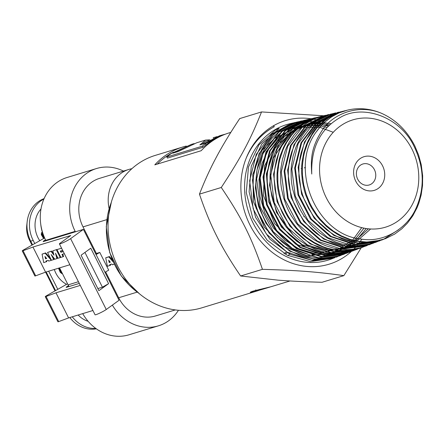 <?xml version="1.0" encoding="UTF-8"?>
<svg xmlns="http://www.w3.org/2000/svg" width="445" height="445" viewBox="0 0 445 445"><rect width="100%" height="100%" fill="white"/><g stroke="black" fill="none" stroke-linecap="round" stroke-linejoin="round"><path stroke-width="0.67" d="M347.506 110.126L339.073 112.891L331.531 116.901L324.683 122.169L321.568 125.24L316.072 132.115A67.056 58.556 -106.9 0 1 347.684 110.087A67.056 58.556 -106.9 0 1 381.504 113.303C395.961 119.794 407.08 130.713 414.874 146.055L418.645 155.138L421.226 164.65L422.655 175.831L422.528 185.559L421.131 195.071L418.79 203.321L417.076 207.676L412.788 215.842L407.425 223.14L401.746 228.864L394.682 234.092L385.448 238.648L375.202 241.357L366.502 242.002L357.713 241.223L349.842 239.293L341.41 235.867L333.427 231.139L326.063 225.22L320.055 218.934L317.051 215.13L311.789 206.908L309.553 202.531L306.227 194.254L303.701 184.742L302.422 175.035L302.422 165.34L303.518 156.746L304.564 152.134L307.567 143.323L311.734 135.213L316.428 128.605L322.53 122.292L329.467 117.13L336.348 113.536L345.982 110.51M344.285 110.888L335.269 113.87L327.737 117.964L324.227 120.484L318.37 125.813L315.455 129.133L312.779 132.71L308.224 140.537L306.366 144.747L303.746 152.796L302.033 162.141L301.649 166.936L301.582 171.781L302.283 180.609L304.252 190.238L305.704 194.955L309.486 204.044L311.806 208.377L316.673 215.769L319.699 219.552L326.419 226.388L330.068 229.414L337.099 234.142L341.176 236.317L349.631 239.677L353.964 240.851L362.742 242.13L370.685 242.063L375.007 241.524L385.125 238.77M340.514 111.784L319.393 122.447L304.447 142.022L298.156 167.303L301.588 194.165L314.198 218.2L333.961 235.494L357.691 243.22L381.565 240.116L383.228 239.455M383.534 239.327L398.509 229.77M383.501 239.36L375.864 241.807L371.586 242.636L367.242 243.115L359.26 243.059L354.854 242.531L346.138 240.406L341.871 238.826L334.373 235.11L326.624 229.826L319.571 223.396L316.351 219.797L313.358 215.97L308.557 208.483L304.297 199.594L302.6 194.955L301.204 190.215L299.463 181.438L298.945 176.559L298.873 166.836L300.075 157.33L301.148 152.718L303.879 144.681L305.798 140.498L310.46 132.732L313.185 129.195L316.145 125.913L322.102 120.656L329.378 116.034L333.255 114.209L342.606 111.306M338.328 112.301L316.039 123.193L301.043 142.745L294.668 168.015L297.978 194.899L310.476 219.035L330.168 236.479L353.886 244.4L377.811 241.513M380.23 240.6L378.962 241.095L355.015 244.21L331.214 236.451L311.4 219.101L298.762 194.982L295.341 168.043L301.666 142.689L316.673 123.076L337.877 112.407L339.218 112.107M333.744 113.375L324.605 116.49L317.663 120.284L314.114 122.803L307.623 128.733L304.714 132.115L302.055 135.742L297.866 142.979L295.975 147.206L293.083 156.156L291.425 165.596L291.075 170.435L291.269 179.391L291.825 184.291L292.699 189.164L295.38 198.72L298.884 207.097L301.204 211.47L303.785 215.669L309.703 223.451L313.007 227L319.571 232.807L327.398 238.047L335.741 242.019L340.052 243.504L348.09 245.317L352.518 245.807L361.34 245.712L365.69 245.123L375.814 242.269M377.004 241.802L375.714 242.303L351.7 245.44L327.815 237.663L307.929 220.253L295.257 196.05L291.831 169.022L298.178 143.59L313.224 123.905L334.495 113.191L335.847 112.891M330.841 114.059L309.103 124.9L293.995 144.664L287.62 170.196L291.058 197.33L303.779 221.627L323.749 239.104L347.717 246.908L371.825 243.771M373.767 243.026L366.63 245.351L362.336 246.235L357.964 246.764L349.114 246.736L340.998 245.456L336.626 244.255L332.315 242.714L323.993 238.62L316.823 233.759L313.152 230.694L306.399 223.763L303.351 219.93L298 211.653L294.045 203.448L292.298 198.793L289.712 189.192L288.888 184.302L288.382 179.391L288.293 170.402L289.422 160.801L290.463 156.139L291.809 151.606L295.063 143.691L297.238 139.647L302.4 132.221L308.535 125.807L311.928 123.031L318.642 118.726L322.53 116.846L332.487 113.692M327.186 114.921L305.659 125.724L290.49 145.554L284.105 171.175L287.559 198.398L300.319 222.767L320.344 240.311L344.397 248.149L369.228 244.75M370.479 244.261L369.222 244.75L345.053 247.898L321.017 240.072L301.004 222.55L288.243 198.186L284.8 170.98L291.191 145.382L306.338 125.568L327.748 114.788L329.055 114.499M324.377 115.583L314.57 118.826L306.95 123.02L303.395 125.596L296.904 131.637L294 135.069L289.306 142.055L287.147 146.149L285.273 150.432L282.43 159.482L280.906 168.271L280.539 173.144L280.767 183.001L281.368 187.94L283.515 197.686L286.591 206.397L288.677 210.936L291.041 215.324L296.559 223.54L302.511 230.343L306.038 233.669L313.636 239.477L321.83 244.055L326.096 245.851L334.178 248.271L338.623 249.083L347.539 249.623L351.967 249.356L359.983 247.915L365.985 245.974L341.732 249.139L317.613 241.279L297.538 223.69L284.744 199.254L281.285 171.965L287.687 146.272L302.895 126.391L324.383 115.583L325.796 115.266M367.336 245.445L365.985 245.974M320.673 116.457L310.821 119.788L303.206 124.049L299.663 126.658L293.633 132.282L290.707 135.703L285.618 143.284L283.482 147.406L280.283 155.528L278.993 160.128L277.346 169.667L277.007 174.557L276.99 179.491L277.808 188.663L278.704 193.581L281.44 203.22L285.378 212.432L287.776 216.815L292.905 224.436L296.025 228.246L302.917 235.127L306.661 238.158L314.014 242.987L318.175 245.139L326.802 248.449L335.68 250.368L340.152 250.785L348.402 250.613L352.785 250.007L362.419 247.314M364.038 246.686L357.368 248.9L353.046 249.829L348.657 250.407L339.746 250.479L335.28 249.973L327.081 248.093L322.731 246.58L314.32 242.542L306.433 237.23L299.746 231.283L296.42 227.695L290.468 219.819L287.87 215.575L285.545 211.153L281.985 202.592L280.495 197.808L278.437 188.024L277.886 183.073L277.752 173.205L278.776 164.238L279.788 159.532L282.725 150.51L284.644 146.244L286.847 142.172L291.642 135.224L294.584 131.826L301.154 125.857L304.742 123.321L311.839 119.471L315.878 117.869L322.364 116.078M316.868 117.363L295.263 128.282L279.977 148.313L273.547 174.184L277.057 201.657L289.956 226.244L310.171 243.932L334.44 251.837L359.566 248.388M360.789 247.91L353.858 250.185L349.525 251.102L345.12 251.659L336.832 251.737L332.354 251.264L323.471 249.239L319.115 247.698L311.283 243.955L303.351 238.687L296.103 232.251L292.788 228.641L287.236 221.315L284.611 217.077L282.252 212.666L278.392 203.398L276.912 198.598L274.988 189.487L274.148 179.569L274.215 174.629L274.604 169.74L276.339 160.211L279.071 151.806L280.967 147.512L285.612 139.53L288.327 135.886L294.023 129.795L297.405 126.925L304.742 122.102L308.663 120.178L318.993 116.874M314.365 117.953L307.957 119.8L303.913 121.446L296.264 125.746L292.71 128.377L289.35 131.303L283.693 137.516L281.006 141.215L276.445 149.292L273.035 158.131L270.966 166.886L270.304 171.726L269.97 176.643L270.271 186.577L271.717 195.811L272.941 200.695L276.317 210.185L278.448 214.746L280.862 219.146L286.063 226.844L292.565 234.248L296.142 237.563L299.902 240.606L307.907 245.785L315.822 249.45L320.2 250.93L324.644 252.065L333.617 253.255L341.949 253.066L346.36 252.443L355.494 249.918M357.53 249.139L356.25 249.639L331.764 252.827L307.417 244.884L287.147 227.134L274.226 202.458L270.732 174.896L277.207 148.958L292.565 128.889L314.259 117.975L315.611 117.675M311.873 118.565L310.221 118.926L288.438 129.884L273.019 150.032L266.522 176.075L270.032 203.738L283.003 228.508L303.345 246.335L327.787 254.306L353.035 250.846M354.303 250.351L347.495 252.599L343.145 253.533L334.846 254.312L330.346 254.206L325.846 253.745L316.918 251.737L308.813 248.599L304.619 246.435L296.637 241.168L289.339 234.721L285.996 231.1L280.372 223.713L277.724 219.457L273.252 210.441L271.45 205.724L269.948 200.906L267.985 191.706L267.389 186.722L267.172 176.771L267.556 171.859L269.125 162.887L272.012 153.764L273.909 149.448L278.553 141.41L281.279 137.739L287.019 131.564L290.413 128.672L294 126.08L301.704 121.858L305.776 120.25L312.245 118.465M351.111 251.553L349.764 252.081L325.123 255.291L300.614 247.298L280.222 229.425L267.223 204.594L263.701 176.86L270.215 150.749L285.679 130.546L306.844 119.716L285.006 130.708L269.548 150.899L263.012 176.999L266.499 204.739L279.482 229.592L299.863 247.487L324.355 255.513L349.008 252.36M306.844 119.716L308.908 119.254M303.473 120.512L281.546 131.542L266.038 151.823L259.496 178.033L263.023 205.874L276.072 230.799L296.542 248.749L321.145 256.765L345.882 253.539L321.796 256.509L297.221 248.505L276.751 230.582L263.707 205.662L260.192 177.833L266.733 151.65L282.236 131.386L304.135 120.356L305.437 120.067M347.762 252.81L346.516 253.294M305.899 119.972L307.234 119.727M300.442 121.229L290.04 124.789L282.341 129.167L278.759 131.837L272.223 138.067L269.308 141.599L264.502 148.919L262.355 153.113L258.945 162.052L257.7 166.747L256.771 171.564L255.897 180.87L255.903 185.877L256.893 195.917L259.168 205.818L262.45 214.829L264.619 219.418L267.067 223.852L272.757 232.145L275.972 235.967L282.62 242.475L290.401 248.277L294.523 250.724L298.773 252.838L307.05 255.908L316.056 257.794L320.595 258.195L329.617 257.9L334.056 257.204L343.273 254.518M344.63 253.989L343.279 254.518L318.475 257.755L293.817 249.717L273.291 231.723L260.214 206.73L256.676 178.818L263.229 152.54L278.787 132.204L300.764 121.151L302.188 120.834M332.777 258.467L331.202 259.062A70.861 61.883 -106.9 0 1 248.065 210.429A70.861 61.883 -106.9 0 1 289.956 123.704L293.338 122.903M291.964 123.271A70.861 61.883 -106.9 0 1 293.377 123.009M334.835 257.683L333.544 258.183L310.482 261.599L287.275 255.28L267.122 240.122L252.793 218.228L246.285 192.652L248.466 166.981L258.996 144.786L276.401 129.167L279.143 128.516L261.782 144.091L251.28 166.23L249.105 191.84L255.602 217.349L269.892 239.188L289.995 254.306L313.147 260.609L337.271 256.771M338.111 256.437L336.787 256.954L311.834 260.208L287.019 252.126L266.36 234.02L253.199 208.866L249.645 180.776L256.248 154.337L271.895 133.873L294.017 122.737L295.413 122.431M295.803 122.347L297.132 122.102M297.494 122.041L298.862 121.83M299.146 121.791L300.542 121.624M300.926 121.585L302.327 121.468M302.661 121.441L304.085 121.368M304.43 121.357L305.865 121.324M306.232 121.324L307.69 121.34M308.051 121.352L309.52 121.418M309.881 121.441L311.367 121.557M311.745 121.596L313.252 121.763M313.614 121.813L315.138 122.036M315.516 122.097L317.051 122.375M317.435 122.447L318.993 122.787M319.371 122.876L320.945 123.271M321.334 123.376L322.931 123.838M326.508 125.056L328.566 125.874M258.228 290.635L201.763 307.851A79.694 69.592 -106.9 0 1 111.962 251.903A79.694 69.592 -106.9 0 1 155.305 155.383L182.784 147.006A79.694 69.592 -106.9 0 1 186.283 146.055M269.531 185.454A79.466 69.364 -106.6 0 1 270.31 186.945M286.135 252.232L283.993 253.533M288.243 255.747L289.45 254.034M289.717 253.6L290.151 252.849M287.197 252.838L285.061 254.128M277.313 244.8L278.459 245.184M256.164 290.24L256.264 291.141L269.876 287.097L256.264 291.141M256.949 291.036L250.357 292.448C250.096 292.187 251.247 291.675 253.811 290.919L270.933 286.747L290.023 280.962M304.641 167.96L305.365 167.409M301.132 168.572L301.593 168.433M304.658 167.52L305.365 167.309M208.833 140.459L206.002 141.321L201.663 144.397M178.011 151.6L178.306 151.439M191.589 144.325L171.542 153.375A79.694 69.592 73.1 0 0 166.73 157.007L167.476 158.081L202.987 147.262A78.37 68.435 -106.9 0 1 206.052 144.87L205.356 143.752L221.721 135.152L219.48 135.825L204.188 143.624L199.866 144.942L205.618 140.064L196.851 142.723L178.089 151.578L172.832 153.18L191.589 144.336L194.148 143.607M205.618 140.064L209.923 139.836M213.372 138.117L213.255 137.739L217.093 136.621M214.462 137.355L213.255 137.739M157.28 164.099A78.37 68.435 -106.9 0 1 173.439 152.207M206.052 144.87L209.233 142.478L215.764 138.812M230.805 132.376L229.203 132.866A79.694 69.592 73.1 0 0 201.201 150.716L154.788 164.861A79.694 69.592 -106.9 0 1 182.784 147.006M221.721 135.152L225.398 134.162M202.987 147.262L202.241 146.188A79.694 69.592 -106.9 0 1 205.356 143.752M166.73 157.007L202.241 146.188M303.807 216.593L304.391 216.565M280.489 142.005A79.711 69.52 73.3 0 0 279.855 141.61M278.448 140.759A79.711 69.52 73.3 0 0 278.081 140.542M261.526 111.934L239.71 118.587C229.987 133.255 222.172 146.188 216.264 157.374C210.235 168.594 204.628 180.854 199.46 194.137C204.8 209.973 210.557 223.952 216.726 236.072C222.767 248.232 230.733 261.532 240.623 275.983L278.014 280.144C290.023 281.095 304.703 281.807 322.041 282.28L343.857 275.633C317.196 271.862 298.044 270.382 262.444 269.336C251.169 236.679 241.49 217.421 221.276 187.49C241.14 157.235 250.607 139.463 261.526 111.934L323.632 115.761M297.482 121.924L274.66 133.205L259.051 153.62L252.471 179.991L256.014 208.01L269.136 233.102L289.745 251.158L314.498 259.224L339.39 255.975L340.942 255.363M341.326 255.23L330.924 258.289L326.474 258.945L317.424 259.157L312.88 258.712L304.352 256.887L299.919 255.413L291.325 251.431L287.214 248.95L279.454 243.065L272.824 236.473L269.631 232.624L266.677 228.546L261.56 219.808L257.766 210.963L256.192 206.113L253.984 196.189L253.361 191.161L253.066 186.127L253.394 176.682L255.007 166.97L257.883 157.736L259.774 153.364L261.96 149.181L266.839 141.877L269.787 138.373L276.384 132.193L280 129.551L287.309 125.434L291.392 123.743L298.751 121.646M381.504 113.303C358.325 103.435 332.593 114.198 322.586 129.768C311.099 147.095 310.655 159.015 311.773 174.034C310.821 147.395 320.584 128.383 341.059 116.996C363.726 104.141 400.561 116.985 414.312 146.872C424.196 167.693 424.808 188.074 416.142 208.021C407.737 227.918 384.163 243.026 361.379 239.099C316.284 235.132 288.855 168.683 316.067 132.115M352.206 245.785L335.469 250.001M333.889 250.096L325.312 249.779M293.027 234.682L276.506 212.404L269.514 185.192L273.341 158.214L287.209 136.604M289.361 134.64L296.17 129.712M297.499 128.939L310.287 123.994L324.005 122.798M324.082 122.803L330.985 123.66M370.657 228.986L351.505 245.773L327.147 251.364L302.2 244.706L281.385 227.072L268.635 201.835L266.36 173.839L274.954 148.458L292.727 130.546M294.045 129.779L308.007 124.544L322.998 123.766M323.07 123.777L329.639 124.856M368.416 228.813L348.19 247.042L322.074 252.538L295.664 244.133L274.621 223.646L263.457 195.527L264.525 165.874L277.558 141.126L299.68 126.647M300.458 126.402L321.946 124.839M322.002 124.85L328.282 126.152M366.179 228.53L356.128 240.545L343.418 249.005L328.927 253.339L313.642 253.233L298.617 248.705L284.872 240.072L273.363 227.929L264.864 213.116L259.963 196.668L258.979 179.713L261.994 163.443L268.758 148.969L278.826 137.316L291.469 129.267L305.826 125.412L320.873 125.996M320.923 126.002L326.958 127.515M363.966 228.14L354.187 240.567L341.665 249.5L327.231 254.317L311.901 254.679M307.779 254.012L291.659 248.143L277.346 237.58L265.965 223.206L258.456 206.163L255.391 187.857L257.021 169.751L263.201 153.341L273.414 139.93M275.527 138.011L296.27 127.292L319.771 127.253M319.805 127.264L333.255 132.293M361.741 227.634L352.646 240.116M352.323 240.45L331.542 253.622L307.1 255.714L283.298 246.358L264.336 227.234L253.533 201.746L252.777 174.429L262.166 150.149L280.011 133.233M246.269 157.969A73.125 63.852 -106.9 0 1 247.448 155.177C253.4 142.205 262.144 132.354 273.675 125.629L274.237 126.736C261.732 133.572 252.404 143.985 246.269 157.969L246.346 157.769M274.237 126.736L273.397 125.785M276.979 129.823L276.401 129.167M361.251 247.743L343.857 275.633M247.448 155.177A75.049 65.537 73.1 0 0 267.284 248.149A75.049 65.537 73.1 0 0 351.416 251.447M351.8 251.097A75.049 65.537 73.1 0 0 352.078 250.835M352.396 250.541A75.049 65.537 73.1 0 0 352.985 249.968M353.146 249.812A75.049 65.537 73.1 0 0 353.675 249.283M354.203 248.755A75.049 65.537 73.1 0 0 354.76 248.171M354.943 247.976A75.049 65.537 73.1 0 0 355.739 247.109M355.939 246.886A75.049 65.537 73.1 0 0 356.768 245.94M356.973 245.701A75.049 65.537 73.1 0 0 357.307 245.306M358.431 243.927A75.049 65.537 73.1 0 0 358.898 243.326M359.109 243.048A75.049 65.537 73.1 0 0 359.983 241.88M360.194 241.585A75.049 65.537 73.1 0 0 361.857 239.165M324.516 122.325A75.049 65.537 73.1 0 0 323.103 121.797M322.759 121.674A75.049 65.537 73.1 0 0 321.385 121.207M321.056 121.101A75.049 65.537 73.1 0 0 319.738 120.69M319.421 120.601A75.049 65.537 73.1 0 0 318.158 120.245M316.373 119.788A75.049 65.537 73.1 0 0 315.249 119.533M314.982 119.477A75.049 65.537 73.1 0 0 313.964 119.266M313.719 119.216A75.049 65.537 73.1 0 0 313.363 119.149M312.618 119.015A75.049 65.537 73.1 0 0 311.884 118.887M310.966 118.748A75.049 65.537 73.1 0 0 273.692 125.646M221.276 187.49L199.46 194.137M262.444 269.336L240.623 275.983M411.987 149.158A56.087 48.978 -106.9 0 1 369.495 228.914A56.087 48.978 -106.9 0 1 326.04 142.511A56.087 48.978 -106.9 0 1 411.987 149.158M374.445 169.712A10.958 9.568 -106.9 0 1 369.272 184.953A10.958 9.568 -106.9 0 1 356.923 177.26A10.958 9.568 -106.9 0 1 362.886 163.988A10.958 9.568 -106.9 0 1 374.445 169.712M382.605 165.879A17.6 15.369 -106.9 0 1 369.272 190.905A17.6 15.369 -106.9 0 1 355.638 163.793A17.6 15.369 -106.9 0 1 382.605 165.879M175.302 309.926L155.444 315.978A34.866 30.449 -106.9 0 1 118.67 297.772L137.143 292.143M106.822 219.635L83.02 226.889L96.387 253.472L99.791 252.432L108.702 270.154L104.975 272.279M105.649 271.889L118.67 297.772M110.41 264.43L110.583 265.164L107.384 266.31L105.726 257.822L108.814 256.882L113.186 261.905M105.726 257.822L109.448 256.52L112.268 259.763M83.02 226.889A34.866 30.449 -106.9 0 1 99.469 178.389L128.878 169.428A34.866 30.449 73.1 0 0 109.103 208.555M131.87 168.7A34.866 30.449 73.1 0 0 128.878 169.428M112.363 305.098A45.162 39.438 73.1 0 0 158.448 325.823L129.039 334.785A45.162 39.438 -106.9 0 1 82.698 313.619M68.152 284.856L69.008 286.563M123.443 171.08A45.162 39.438 73.1 0 0 96.47 168.538A45.162 39.438 73.1 0 0 75.16 231.361L45.752 240.322L45.985 240.784M45.752 240.322A45.162 39.438 -106.9 0 1 67.062 177.499L96.47 168.538M114.259 264.213L112.435 264.769L111.812 264.007L109.737 264.636L109.948 265.526M109.448 256.52L108.814 256.882M158.448 325.823A45.162 39.438 73.1 0 0 178.456 310.271M75.16 231.361L75.394 231.823M95.708 253.856L96.387 253.472M99.791 252.432L96.059 254.557M109.231 262.528L108.652 260.119L110.332 262.188L109.231 262.528L109.865 262.166L109.676 261.376M78.437 281.724L68.091 284.872L59.547 267.884M110.227 262.055L109.865 262.166M45.529 240.923L45.123 240.111A4.65 0.439 -26.7 0 0 43.137 241.535A4.65 0.439 -26.7 0 0 43.738 241.468L83.399 229.381L70.61 238.626A6.642 0.623 153.3 0 1 64.069 242.236A6.642 0.623 153.3 0 1 59.413 243.905A6.642 0.623 153.3 0 1 60.081 243.215L70.722 235.527L32.958 247.036L45.579 272.14L69.887 264.731M83.399 229.381L119.049 300.264L106.26 309.509A6.642 0.623 153.3 0 1 99.719 313.119A6.642 0.623 153.3 0 1 95.063 314.787L59.413 243.905M40.74 224.197A37.191 32.479 73.1 0 0 45.04 238.926L45.073 238.915M39.766 240.701A24.575 21.46 -106.9 0 1 40.985 208.994M44.394 237.574L43.721 237.007A25.599 22.384 -130.8 0 1 43.143 236.128A24.575 21.46 -106.9 0 1 42.781 235.383A25.593 21.416 -85.9 0 1 42.459 234.404L42.436 233.72M42.37 232.251L41.463 232.729L42.37 232.262M95.803 328.432A30.883 26.967 -106.9 0 1 72.274 316.796M96.348 328.822A30.883 26.967 -106.9 0 1 70.816 318.809A30.883 26.967 -106.9 0 1 69.798 317.552M32.007 245.117L29.476 240.089A23.579 20.587 -106.9 0 1 26.778 225.209L27.173 221.699A30.883 26.967 -106.9 0 1 44.088 198.626M34.76 243.554L33.186 240.434L30.711 241.19A30.883 26.967 -106.9 0 1 27.173 221.699M62.856 251.642L62.795 251.675A0.651 0.312 -119.6 0 0 62.828 251.659A0.651 0.312 -119.6 0 0 62.795 250.969A0.651 0.312 -119.6 0 0 62.211 250.513L60.32 251.091L60.904 252.254L62.923 251.503M61.582 248.21L56.96 249.595L60.882 257.394L63.14 256.704L61.994 254.429L64.336 253.689M62.795 251.675L60.904 252.254M60.882 250.919L61.41 251.965M62.561 254.256L63.646 256.415L63.14 256.704M56.96 249.595L61.115 248.327M80.289 285.406L55.981 292.81L68.608 317.919L92.916 310.51M97.855 288.566L102.411 287.181L84.939 252.432M46.603 260.787L46.786 261.554L43.716 262.622L42.058 254.134L45.145 253.194L51.331 260.303L48.766 261.087L48.143 260.319L46.069 260.954L46.28 261.838M42.058 254.134L45.651 252.905L50.647 258.645M52.799 250.863L56.854 249.495L60.776 257.288L60.27 257.577L58.022 258.261L55.492 253.233L56.91 258.601L54.824 259.24L51.175 254.546L53.706 259.58L51.459 260.264L47.537 252.465L51.092 251.386L53.973 255.157L52.799 250.863L56.854 249.495M56.715 255.669L57.416 258.311L56.91 258.601M53.027 256.926L54.212 259.29L53.706 259.58M47.537 252.465L51.598 251.097L53.567 253.672M45.651 252.905L45.145 253.194M51.598 251.097L51.092 251.386M56.348 249.779L60.27 257.577M108.597 283.66L98.907 290.663L81.079 255.219L90.774 248.215L108.597 283.66L102.411 287.181M68.608 317.919L58.696 321.596A3.321 0.312 153.3 0 1 57.9 321.768L45.273 296.665A3.321 0.312 153.3 0 1 46.692 295.641L67.54 283.776M55.981 292.81L46.069 296.492A3.321 0.312 153.3 0 1 45.273 296.665M68.558 286.702L68.146 285.885A4.65 0.439 -26.7 0 0 66.16 287.314A4.65 0.439 -26.7 0 0 66.767 287.248L79.293 283.426M68.146 285.885L68.552 285.657M55.03 290.897L45.596 272.134L35.667 275.817A3.321 0.312 153.3 0 1 34.877 275.989L22.25 250.885A3.321 0.312 153.3 0 1 23.668 249.862L44.572 237.964M32.958 247.036L23.045 250.713A3.321 0.312 153.3 0 1 22.25 250.885M45.123 240.111L45.529 239.877M45.562 258.84L44.978 256.431L46.664 258.506L45.562 258.84L46.069 258.551L45.802 257.438M46.58 258.395L46.069 258.551M88.132 321.312A24.575 21.46 -106.9 0 1 78.159 315.004M66.572 284.327A24.575 21.46 -106.9 0 1 54.307 269.481M61.749 272.268L61.16 271.723A25.599 22.384 -130.8 0 1 60.609 270.821A24.575 21.46 -106.9 0 1 60.27 270.065A25.588 21.41 -85.9 0 1 59.975 269.075L59.958 268.702M33.186 240.434A30.883 26.967 -106.9 0 1 43.916 199.026M57.783 289.328L48.661 271.2M42.959 234.042L42.125 233.592L41.819 234.109L42.42 233.764M41.819 234.109L41.897 234.721L42.459 234.404M41.897 234.721L42.264 235.678L42.781 235.383M42.264 235.678L42.637 236.412L43.143 236.128M42.637 236.412L43.198 237.307L43.721 237.007M43.198 237.307L43.677 237.802L44.222 237.485M43.677 237.802L44.528 237.869M43.604 238.514L41.313 234.687L41.463 232.729M41.663 232.668L42.464 232.551M42.147 232.729L42.603 232.991M59.797 268.385L59.38 268.352L59.268 268.813L59.847 268.485M59.268 268.813L59.352 269.425L59.975 269.075M59.352 269.425L59.719 270.376L60.27 270.065M59.719 270.376L60.086 271.116L60.609 270.821M60.086 271.116L60.654 272.012L61.16 271.723M60.654 272.012L61.126 272.501L61.644 272.207M61.126 272.501L61.922 272.607M61.61 272.785L62.072 273.708L62.383 273.53M62.072 273.708L60.253 272.346L58.506 268.202M29.476 240.089L30.711 241.19L32.535 244.817M46.185 271.956L55.564 290.596M138.579 293.055A70.894 61.911 -106.9 0 1 111.111 202.903M259.435 289.406L259.569 289.99M263.907 288.399L263.974 288.699M254.941 290.585L255.213 291.542M70.61 238.626L106.26 309.509M46.069 296.492L58.696 321.596M23.045 250.713L35.667 275.817M347.684 110.087L347.328 110.171M344.619 110.811L343.952 110.966M385.448 238.648L384.808 238.887M382.205 239.872L381.565 240.111M337.872 112.401L337.21 112.557M375.714 242.308L375.074 242.553M331.125 113.992L330.463 114.148M321.006 116.379L320.339 116.534M362.742 247.192L362.097 247.437M359.493 248.416L358.854 248.655M314.259 117.97L313.591 118.125M353.007 250.858L352.368 251.097M300.659 121.179L300.097 121.313M336.787 256.96L336.147 257.199M139.407 293.75L121.285 276.006L109.709 252.588L106.26 226.694L111.411 201.863M255.753 289.867L256.075 291.152M297.394 121.947L296.726 122.108M340.03 255.742L339.39 255.981M69.759 317.563L70.816 318.809"/></g></svg>
